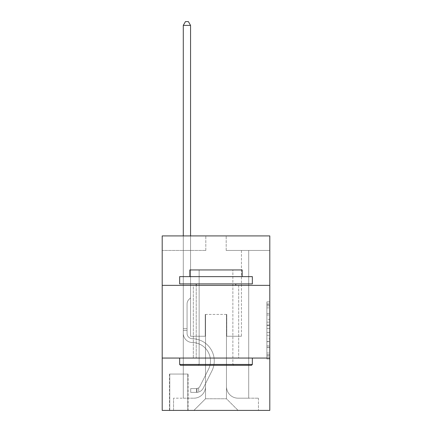 <?xml version="1.0" encoding="UTF-8"?>
<svg xmlns="http://www.w3.org/2000/svg" width="432" height="432" viewBox="0 0 432 432"><rect width="100%" height="100%" fill="white"/><g stroke="black" fill="none" stroke-linecap="round" stroke-linejoin="round"><path stroke-width="0.32" stroke-dasharray="2.16 1.62" d="M266.89 319.297L266.89 328.433L269.8 328.433L269.8 356.119L269.8 304.738L269.8 328.433L266.89 328.433L266.89 303.885L266.89 358.976L266.89 301.887L266.89 354.98L269.8 354.98L266.89 354.98L269.8 354.98L266.89 354.98L266.89 345.843L266.89 358.976L269.8 358.976L269.8 301.887L269.8 354.834L269.8 332.429L266.89 332.429L269.8 332.429L269.8 345.843L269.8 305.883L266.89 305.883L269.8 305.883L269.8 358.976L269.8 304.738L269.8 358.976L266.89 358.976L266.89 301.887L269.8 301.887L269.8 304.738L269.8 301.887L269.8 304.738L269.8 301.887L269.8 303.885L269.8 301.887L266.89 301.887L266.89 305.883L269.8 305.883L266.89 305.883L266.89 319.297L269.8 319.297M238.68 285.358L238.68 358.058L193.32 358.058L238.68 358.058L193.32 358.058L238.68 358.058L238.68 285.358L193.32 285.358L193.32 358.058L193.32 285.358L238.68 285.358M188.082 374.053L169.474 374.053L188.082 374.053L188.082 410.4L169.474 410.4L188.082 410.4M169.474 374.053L169.474 410.4M269.8 325.004L269.8 322.153L269.8 325.004L266.89 325.004L266.89 313.519L266.89 347.344L266.89 338.85L269.8 338.85L266.89 338.85L266.89 358.976L269.8 358.976L266.89 358.976L269.8 358.976L266.89 358.976L266.89 301.887L269.8 301.887L266.89 301.887L269.8 301.887L266.89 301.887L266.89 325.004L269.8 325.004M269.8 358.058L269.8 410.4L162.2 410.4L162.2 358.058L269.8 358.058L269.8 235.921L226.179 235.921L269.8 235.921L269.8 250.457L269.8 235.921L162.2 235.921L205.821 235.921L162.2 235.921L162.2 250.457L205.821 250.457L162.2 250.457L162.2 235.921L162.2 285.358L269.8 285.358L162.2 285.358L162.2 358.058L269.8 358.058L162.2 358.058M183.287 250.457L183.287 398.185L193.898 398.185A11.632 11.632 0 0 0 205.529 386.554L205.529 314.437L205.529 398.768L205.529 314.437L205.529 398.768L205.529 314.437L226.471 314.437L226.471 386.554A11.632 11.632 0 0 0 238.102 398.185L248.713 398.185L248.713 250.457L248.713 398.185L248.713 250.457L248.713 398.185L248.713 250.457L248.713 398.185L248.713 250.457L248.713 398.185L248.713 250.457L248.713 398.185L248.713 250.457L248.713 398.185L248.713 250.457L248.713 398.185L248.713 250.457L248.713 398.185L248.713 250.457L248.713 398.185L248.713 250.457L248.713 398.185L248.713 250.457L248.713 398.185L258.455 398.185L238.102 398.185L248.713 398.185L238.102 398.185L248.713 398.185L238.102 398.185L248.713 398.185L238.102 398.185L248.713 398.185L238.102 398.185L248.713 398.185L238.102 398.185L248.713 398.185L238.102 398.185L248.713 398.185L238.102 398.185L248.713 398.185L238.102 398.185L248.713 398.185L238.102 398.185L248.713 398.185L248.713 250.457L241.445 250.457L248.713 250.457L241.445 250.457L248.713 250.457L241.445 250.457L248.713 250.457L241.445 250.457L248.713 250.457L241.445 250.457L248.713 250.457L241.445 250.457L248.713 250.457L241.445 250.457L248.713 250.457L241.445 250.457L248.713 250.457L241.445 250.457L248.713 250.457L241.445 250.457L248.713 250.457L241.445 250.457L248.713 250.457L241.445 250.457L248.713 250.457L248.713 398.185L238.102 398.185A11.632 11.632 0 0 1 226.471 386.554A11.632 11.632 0 0 0 238.102 398.185A11.632 11.632 0 0 1 226.471 386.554A11.632 11.632 0 0 0 238.102 398.185A11.632 11.632 0 0 1 226.471 386.554A11.632 11.632 0 0 0 238.102 398.185A11.632 11.632 0 0 1 226.471 386.554A11.632 11.632 0 0 0 238.102 398.185A11.632 11.632 0 0 1 226.471 386.554A11.632 11.632 0 0 0 238.102 398.185A11.632 11.632 0 0 1 226.471 386.554A11.632 11.632 0 0 0 238.102 398.185A11.632 11.632 0 0 1 226.471 386.554A11.632 11.632 0 0 0 238.102 398.185A11.632 11.632 0 0 1 226.471 386.554A11.632 11.632 0 0 0 238.102 398.185A11.632 11.632 0 0 1 226.471 386.554A11.632 11.632 0 0 0 238.102 398.185A11.632 11.632 0 0 1 226.471 386.554A11.632 11.632 0 0 0 238.102 398.185A11.632 11.632 0 0 1 226.471 386.554L226.471 314.437L226.471 398.768L205.529 398.768L226.471 398.768L238.102 410.4L258.455 410.4L193.898 410.4L238.102 410.4L226.471 398.768L238.102 410.4L226.471 398.768L226.471 314.437L226.471 398.768L226.471 314.437L205.238 314.437L205.238 336.247L190.555 336.247L190.555 250.457L183.287 250.457L183.287 398.185L193.898 398.185A11.632 11.632 0 0 0 205.529 386.554L205.529 314.437L205.238 314.437L205.238 336.247L190.555 336.247L190.555 250.457L183.287 250.457L183.287 398.185L193.898 398.185L173.545 398.185L193.898 398.185L183.287 398.185L183.287 250.457L183.287 398.185L183.287 250.457L183.287 398.185L183.287 250.457L183.287 398.185L183.287 250.457L183.287 398.185L183.287 250.457L183.287 398.185L183.287 250.457L183.287 398.185L183.287 250.457L183.287 398.185L183.287 250.457L183.287 398.185L183.287 250.457L183.287 398.185L183.287 250.457L190.555 250.457L183.287 250.457L190.555 250.457L183.287 250.457L190.555 250.457L183.287 250.457L190.555 250.457L183.287 250.457L190.555 250.457L183.287 250.457L190.555 250.457L183.287 250.457L190.555 250.457L183.287 250.457L190.555 250.457L183.287 250.457L190.555 250.457L183.287 250.457L190.555 250.457L183.287 250.457L190.555 250.457L183.287 250.457L183.287 398.185L183.287 250.457M205.529 386.554L205.529 314.437L205.238 314.437L205.238 336.247L190.555 336.247L190.555 250.457L190.555 336.247L190.555 250.457L190.555 336.247L190.555 250.457L190.555 336.247L190.555 250.457L190.555 336.247L190.555 250.457L190.555 336.247L190.555 250.457L190.555 336.247L190.555 250.457L190.555 336.247L190.555 250.457L190.555 336.247L190.555 250.457L190.555 336.247L190.555 250.457L190.555 336.247L190.555 250.457L190.555 336.247L205.238 336.247L190.555 336.247L205.238 336.247L190.555 336.247L205.238 336.247L190.555 336.247L205.238 336.247L190.555 336.247L205.238 336.247L190.555 336.247L205.238 336.247L190.555 336.247L205.238 336.247L190.555 336.247L205.238 336.247L190.555 336.247L205.238 336.247L190.555 336.247L205.238 336.247L190.555 336.247L205.238 336.247L205.238 314.437L205.238 336.247L205.238 314.437L205.238 336.247L205.238 314.437L205.238 336.247L205.238 314.437L205.238 336.247L205.238 314.437L205.238 336.247L205.238 314.437L205.238 336.247L205.238 314.437L205.238 336.247L205.238 314.437L205.238 336.247L205.238 314.437L205.238 336.247L205.238 314.437L205.238 336.247L205.238 314.437L205.529 314.437L205.238 314.437L205.529 314.437L205.238 314.437L205.529 314.437L205.238 314.437L205.529 314.437L205.238 314.437L205.529 314.437L205.238 314.437L205.529 314.437L205.238 314.437L205.529 314.437L205.238 314.437L205.529 314.437L205.238 314.437L205.529 314.437L205.238 314.437L205.529 314.437L205.238 314.437L205.529 314.437L205.529 386.554A11.632 11.632 0 0 1 193.898 398.185A11.632 11.632 0 0 0 205.529 386.554A11.632 11.632 0 0 1 193.898 398.185A11.632 11.632 0 0 0 205.529 386.554A11.632 11.632 0 0 1 193.898 398.185A11.632 11.632 0 0 0 205.529 386.554A11.632 11.632 0 0 1 193.898 398.185A11.632 11.632 0 0 0 205.529 386.554A11.632 11.632 0 0 1 193.898 398.185A11.632 11.632 0 0 0 205.529 386.554A11.632 11.632 0 0 1 193.898 398.185A11.632 11.632 0 0 0 205.529 386.554A11.632 11.632 0 0 1 193.898 398.185A11.632 11.632 0 0 0 205.529 386.554A11.632 11.632 0 0 1 193.898 398.185A11.632 11.632 0 0 0 205.529 386.554A11.632 11.632 0 0 1 193.898 398.185A11.632 11.632 0 0 0 205.529 386.554A11.632 11.632 0 0 1 193.898 398.185A11.632 11.632 0 0 0 205.529 386.554M269.8 250.457L226.179 250.457L269.8 250.457M169.765 410.4L187.79 410.4L169.765 410.4L169.765 374.053L187.79 374.053L187.79 410.4L187.79 374.053L169.765 374.053L169.765 410.4M173.545 410.4L193.898 410.4L205.529 398.768L193.898 410.4L205.529 398.768L193.898 410.4L173.545 410.4L173.545 398.185L173.545 410.4M226.762 314.437L226.471 314.437L226.762 314.437L226.471 314.437L226.762 314.437L226.471 314.437L226.762 314.437L226.471 314.437L226.762 314.437L226.471 314.437L226.762 314.437L226.471 314.437L226.762 314.437L226.471 314.437L226.762 314.437L226.471 314.437L226.762 314.437L226.471 314.437L226.762 314.437L226.471 314.437L226.762 314.437L226.471 314.437L226.762 314.437L226.471 314.437L226.762 314.437L226.762 336.247L226.762 314.437M226.179 250.457L226.179 235.921L226.179 250.457M205.821 250.457L205.821 235.921L205.821 250.457M258.455 398.185L258.455 410.4L258.455 398.185M241.445 250.457L241.445 336.247L226.762 336.247L241.445 336.247L226.762 336.247L241.445 336.247L226.762 336.247L241.445 336.247L226.762 336.247L241.445 336.247L226.762 336.247L241.445 336.247L226.762 336.247L241.445 336.247L226.762 336.247L241.445 336.247L226.762 336.247L241.445 336.247L226.762 336.247L241.445 336.247L226.762 336.247L241.445 336.247L226.762 336.247L241.445 336.247L226.762 336.247L241.445 336.247L241.445 250.457M269.8 285.358L162.2 285.358M266.89 328.433L269.8 328.433L266.89 328.433M266.89 303.885L266.89 301.887L266.89 303.885L269.8 303.885L266.89 303.885M266.89 347.198L266.89 335.281L266.89 347.198L269.8 347.198L266.89 347.198M266.89 335.281L266.89 332.429L269.8 332.429L266.89 332.429L266.89 335.281L269.8 335.281L266.89 335.281M266.89 313.519L266.89 305.883L266.89 313.519L269.8 313.519L266.89 313.519M266.89 301.887L269.8 301.887L266.89 301.887L266.89 304.738L266.89 301.887L269.8 301.887M266.89 358.976L269.8 358.976L266.89 358.976L266.89 356.119L266.89 358.976M183.287 235.921L183.287 333.347A9.158 9.158 0 0 0 192.299 342.506A9.158 9.158 0 0 1 183.287 333.347A9.158 9.158 0 0 0 192.299 342.506A9.158 9.158 0 0 1 183.287 333.347A9.158 9.158 0 0 0 192.299 342.506A9.158 9.158 0 0 1 183.287 333.347A9.158 9.158 0 0 0 192.299 342.506A9.158 9.158 0 0 1 183.287 333.347A9.158 9.158 0 0 0 192.299 342.506A9.158 9.158 0 0 1 183.287 333.347A9.158 9.158 0 0 0 192.299 342.506A9.158 9.158 0 0 1 183.287 333.347A9.158 9.158 0 0 0 192.299 342.506A9.158 9.158 0 0 1 183.287 333.347A9.158 9.158 0 0 0 192.299 342.506A9.158 9.158 0 0 1 183.287 333.347A9.158 9.158 0 0 0 192.299 342.506A9.158 9.158 0 0 1 183.287 333.347A9.158 9.158 0 0 0 192.299 342.506A9.158 9.158 0 0 1 183.287 333.347A9.158 9.158 0 0 0 192.299 342.506A9.158 9.158 0 0 1 183.287 333.347A9.158 9.158 0 0 0 192.299 342.506A9.158 9.158 0 0 1 183.287 333.347A9.158 9.158 0 0 0 192.299 342.506A18.468 18.468 0 0 1 208.51 369.263A18.468 18.468 0 0 0 192.299 342.506A18.468 18.468 0 0 1 208.51 369.263A18.468 18.468 0 0 0 192.299 342.506A18.468 18.468 0 0 1 208.51 369.263A18.468 18.468 0 0 0 192.299 342.506A18.468 18.468 0 0 1 208.51 369.263A18.468 18.468 0 0 0 192.299 342.506A18.468 18.468 0 0 1 208.51 369.263A18.468 18.468 0 0 0 192.299 342.506A18.468 18.468 0 0 1 208.51 369.263A18.468 18.468 0 0 0 192.299 342.506A18.468 18.468 0 0 1 208.51 369.263A18.468 18.468 0 0 0 192.299 342.506A18.468 18.468 0 0 1 208.51 369.263A18.468 18.468 0 0 0 192.299 342.506A18.468 18.468 0 0 1 208.51 369.263A18.468 18.468 0 0 0 192.299 342.506A18.468 18.468 0 0 1 208.51 369.263A18.468 18.468 0 0 0 192.299 342.506A18.468 18.468 0 0 1 208.51 369.263A18.468 18.468 0 0 0 192.299 342.506A18.468 18.468 0 0 1 208.51 369.263A18.468 18.468 0 0 0 192.299 342.506A18.468 18.468 0 0 1 208.51 369.263L199.881 386.429L208.51 369.263A18.468 18.468 0 0 0 192.299 342.506A18.468 18.468 0 0 1 208.51 369.263L199.881 386.429L208.51 369.263A18.468 18.468 0 0 0 192.299 342.506A18.468 18.468 0 0 1 208.51 369.263L199.881 386.429L208.51 369.263A18.468 18.468 0 0 0 192.299 342.506A18.468 18.468 0 0 1 208.51 369.263L199.881 386.429L208.51 369.263A18.468 18.468 0 0 0 192.299 342.506A18.468 18.468 0 0 1 208.51 369.263L199.881 386.429L208.51 369.263A18.468 18.468 0 0 0 192.299 342.506A18.468 18.468 0 0 1 208.51 369.263L199.881 386.429L208.51 369.263A18.468 18.468 0 0 0 192.299 342.506A18.468 18.468 0 0 1 208.51 369.263L199.881 386.429L208.51 369.263A18.468 18.468 0 0 0 192.299 342.506A18.468 18.468 0 0 1 208.51 369.263L199.881 386.429A3.926 3.926 0 0 1 198.698 387.828C196.495 388.838 196.495 388.838 198.698 387.828C196.495 388.838 196.495 388.838 198.698 387.828A3.926 3.926 0 0 0 199.881 386.429L208.51 369.263L199.881 386.429A3.926 3.926 0 0 1 196.517 388.589A3.926 3.926 0 0 0 199.881 386.429A3.926 3.926 0 0 1 198.698 387.828C196.495 388.838 196.495 388.838 198.698 387.828C196.495 388.838 196.495 388.838 198.698 387.828A3.926 3.926 0 0 0 199.881 386.429L208.51 369.263A18.468 18.468 0 0 0 192.299 342.506A18.468 18.468 0 0 1 208.51 369.263L199.881 386.429A3.926 3.926 0 0 1 196.517 388.589A3.926 3.926 0 0 0 199.881 386.429A3.926 3.926 0 0 1 198.698 387.828C196.495 388.838 196.495 388.838 198.698 387.828C196.495 388.838 196.495 388.838 198.698 387.828A3.926 3.926 0 0 0 199.881 386.429L208.51 369.263L199.881 386.429A3.926 3.926 0 0 1 196.517 388.589A3.926 3.926 0 0 0 199.881 386.429A3.926 3.926 0 0 1 198.698 387.828C196.495 388.838 196.495 388.838 198.698 387.828C196.495 388.838 196.495 388.838 198.698 387.828A3.926 3.926 0 0 0 199.881 386.429L208.51 369.263L199.881 386.429A3.926 3.926 0 0 1 196.517 388.589A3.926 3.926 0 0 0 199.881 386.429A3.926 3.926 0 0 1 198.698 387.828C196.495 388.838 196.495 388.838 198.698 387.828C196.495 388.838 196.495 388.838 198.698 387.828A3.926 3.926 0 0 0 199.881 386.429L208.51 369.263L199.881 386.429A3.926 3.926 0 0 1 196.517 388.589A3.926 3.926 0 0 0 199.881 386.429A3.926 3.926 0 0 1 198.698 387.828C196.495 388.838 196.495 388.838 198.698 387.828C196.495 388.838 196.495 388.838 198.698 387.828A3.926 3.926 0 0 0 199.881 386.429L208.51 369.263L199.881 386.429A3.926 3.926 0 0 1 196.517 388.589A3.926 3.926 0 0 0 199.881 386.429A3.926 3.926 0 0 1 198.698 387.828C196.495 388.838 196.495 388.838 198.698 387.828C196.495 388.838 196.495 388.838 198.698 387.828A3.926 3.926 0 0 0 199.881 386.429L208.51 369.263L199.881 386.429A3.926 3.926 0 0 1 196.517 388.589A3.926 3.926 0 0 0 199.881 386.429A3.926 3.926 0 0 1 198.698 387.828C196.495 388.838 196.495 388.838 198.698 387.828C196.495 388.838 196.495 388.838 198.698 387.828A3.926 3.926 0 0 0 199.881 386.429L208.51 369.263L199.881 386.429A3.926 3.926 0 0 1 196.517 388.589A3.926 3.926 0 0 0 199.881 386.429A3.926 3.926 0 0 1 198.698 387.828C196.495 388.838 196.495 388.838 198.698 387.828C196.495 388.838 196.495 388.838 198.698 387.828A3.926 3.926 0 0 0 199.881 386.429L208.51 369.263L199.881 386.429A3.926 3.926 0 0 1 196.517 388.589A3.926 3.926 0 0 0 199.881 386.429A3.926 3.926 0 0 1 198.698 387.828C196.495 388.838 196.495 388.838 198.698 387.828C196.495 388.838 196.495 388.838 198.698 387.828A3.926 3.926 0 0 0 199.881 386.429L208.51 369.263L199.881 386.429A3.926 3.926 0 0 1 196.517 388.589A3.926 3.926 0 0 0 199.881 386.429A3.926 3.926 0 0 1 198.698 387.828C196.495 388.838 196.495 388.838 198.698 387.828C196.495 388.838 196.495 388.838 198.698 387.828A3.926 3.926 0 0 0 199.881 386.429L208.51 369.263L199.881 386.429A3.926 3.926 0 0 1 196.517 388.589A3.926 3.926 0 0 0 199.881 386.429A3.926 3.926 146 0 1 198.698 387.828A3.926 3.926 -34 0 0 199.881 386.429L208.51 369.263L199.881 386.429A3.926 3.926 -34 0 1 196.517 388.589L190.701 388.589L190.701 392.369L190.701 388.589L196.517 388.589L196.517 392.369L190.701 392.369L196.517 392.369L196.517 388.589L190.701 388.589L190.701 392.369L190.701 388.589L196.517 388.589L196.517 392.369L190.701 392.369L196.517 392.369L196.517 388.589L190.701 388.589L190.701 392.369L190.701 388.589L196.517 388.589L196.517 392.369L190.701 392.369L196.517 392.369L196.517 388.589L190.701 388.589L190.701 392.369L190.701 388.589L196.517 388.589L196.517 392.369L190.701 392.369L196.517 392.369L196.517 388.589L190.701 388.589L190.701 392.369L190.701 388.589L196.517 388.589L196.517 392.369L190.701 392.369L196.517 392.369L196.517 388.589L190.701 388.589L190.701 392.369L190.701 388.589L196.517 388.589L196.517 392.369L190.701 392.369L196.517 392.369L196.517 388.589L190.701 388.589L190.701 392.369L190.701 388.589L196.517 388.589L196.517 392.369L190.701 392.369L196.517 392.369L196.517 388.589L190.701 388.589L190.701 392.369L190.701 388.589L196.517 388.589L196.517 392.369L190.701 392.369L196.517 392.369L196.517 388.589L190.701 388.589L190.701 392.369L190.701 388.589L196.517 388.589L196.517 392.369L190.701 392.369L196.517 392.369L196.517 388.589L190.701 388.589L190.701 392.369L190.701 388.589L196.517 388.589L196.517 392.369L190.701 392.369L196.517 392.369L196.517 388.589L190.701 388.589L190.701 392.369L190.701 388.589L196.517 388.589L196.517 392.369L190.701 392.369L196.517 392.369L196.517 388.589L190.701 388.589L196.517 388.589L196.517 392.369L196.517 388.589A3.926 3.926 -34 0 0 199.881 386.429L208.51 369.263A18.468 18.468 0 0 0 192.299 342.506A9.158 9.158 0 0 1 183.287 333.347L183.287 25.38L190.555 25.38L190.555 297.859L188.914 299.5A6.318 6.318 -34 0 0 187.067 303.966A6.318 6.318 146 0 1 188.914 299.5L190.555 297.859L190.555 25.38L183.287 25.38L190.555 25.38L188.374 21.6L185.468 21.6L188.374 21.6L185.468 21.6L183.287 25.38L190.555 25.38L188.374 21.6L185.468 21.6L183.287 25.38L190.555 25.38L190.555 297.859L188.914 299.5A6.318 6.318 0 0 0 187.067 303.966A6.318 6.318 0 0 1 188.914 299.5L190.555 297.859L190.555 25.38L183.287 25.38L190.555 25.38L188.374 21.6L185.468 21.6L188.374 21.6L185.468 21.6L183.287 25.38L190.555 25.38L188.374 21.6L185.468 21.6L183.287 25.38L190.555 25.38L190.555 297.859L188.914 299.5A6.318 6.318 0 0 0 187.067 303.966A6.318 6.318 0 0 1 188.914 299.5L190.555 297.859L190.555 25.38L183.287 25.38L190.555 25.38L188.374 21.6L185.468 21.6L188.374 21.6L185.468 21.6L183.287 25.38L190.555 25.38L188.374 21.6L185.468 21.6L183.287 25.38L190.555 25.38L190.555 297.859L188.914 299.5A6.318 6.318 0 0 0 187.067 303.966A6.318 6.318 0 0 1 188.914 299.5L190.555 297.859L190.555 25.38L183.287 25.38L190.555 25.38L188.374 21.6L185.468 21.6L188.374 21.6L185.468 21.6L183.287 25.38L190.555 25.38L188.374 21.6L185.468 21.6L183.287 25.38L183.287 333.347A9.158 9.158 -34 0 0 192.299 342.506A9.158 9.158 146 0 1 183.287 333.347L183.287 25.38L183.287 333.347A9.158 9.158 0 0 0 192.299 342.506A9.158 9.158 146 0 1 183.287 333.347L183.287 25.38L183.287 333.347A9.158 9.158 0 0 0 192.299 342.506A9.158 9.158 146 0 1 183.287 333.347L183.287 25.38L183.287 333.347A9.158 9.158 0 0 0 192.299 342.506A18.468 18.468 146 0 1 208.51 369.263A18.468 18.468 -34 0 0 192.299 342.506A9.158 9.158 0 0 1 183.287 333.347L183.287 25.38L190.555 25.38L190.555 297.859L188.914 299.5A6.318 6.318 0 0 0 187.067 303.966A6.318 6.318 0 0 1 188.914 299.5L190.555 297.859L190.555 25.38L188.374 21.6L185.468 21.6L183.287 25.38L183.287 333.347A9.158 9.158 0 0 0 192.299 342.506A9.158 9.158 0 0 1 183.287 333.347L183.287 25.38L185.468 21.6L188.374 21.6L190.555 25.38L190.555 297.859L188.914 299.5A6.318 6.318 0 0 0 187.067 303.966A6.318 6.318 0 0 1 188.914 299.5L190.555 297.859L190.555 25.38L183.287 25.38L183.287 333.347A9.158 9.158 0 0 0 192.299 342.506A9.158 9.158 0 0 1 183.287 333.347L183.287 25.38L185.468 21.6L183.287 25.38L190.555 25.38L188.374 21.6L190.555 25.38L190.555 297.859L188.914 299.5A6.318 6.318 0 0 0 187.067 303.966A6.318 6.318 0 0 1 188.914 299.5L190.555 297.859L190.555 25.38L188.374 21.6L185.468 21.6L183.287 25.38L183.287 333.347A9.158 9.158 0 0 0 192.299 342.506A18.468 18.468 0 0 1 208.51 369.263A18.468 18.468 -34 0 0 192.299 342.506A9.158 9.158 0 0 1 183.287 333.347L183.287 25.38L185.468 21.6L188.374 21.6L190.555 25.38L190.555 297.859L188.914 299.5A6.318 6.318 0 0 0 187.067 303.966A6.318 6.318 0 0 1 188.914 299.5L190.555 297.859L190.555 25.38L183.287 25.38L183.287 333.347A9.158 9.158 0 0 0 192.299 342.506A9.158 9.158 0 0 1 183.287 333.347L183.287 25.38L185.468 21.6L183.287 25.38L190.555 25.38L188.374 21.6L190.555 25.38L190.555 297.859L188.914 299.5A6.318 6.318 0 0 0 187.067 303.966A6.318 6.318 0 0 1 188.914 299.5L190.555 297.859L190.555 25.38L188.374 21.6L185.468 21.6L183.287 25.38L183.287 333.347A9.158 9.158 0 0 0 192.299 342.506A9.158 9.158 0 0 1 183.287 333.347L183.287 25.38L185.468 21.6L188.374 21.6L190.555 25.38L190.555 297.859L188.914 299.5A6.318 6.318 0 0 0 187.067 303.966A6.318 6.318 0 0 1 188.914 299.5L190.555 297.859L190.555 25.38L183.287 25.38L183.287 333.347A9.158 9.158 0 0 0 192.299 342.506A18.468 18.468 0 0 1 208.51 369.263A18.468 18.468 -34 0 0 192.299 342.506A9.158 9.158 0 0 1 183.287 333.347L183.287 25.38L185.468 21.6L183.287 25.38L190.555 25.38L188.374 21.6L190.555 25.38L190.555 297.859L188.914 299.5A6.318 6.318 0 0 0 187.067 303.966A6.318 6.318 0 0 1 188.914 299.5L190.555 297.859L190.555 25.38L188.374 21.6L185.468 21.6L183.287 25.38L183.287 333.347A9.158 9.158 0 0 0 192.299 342.506A9.158 9.158 0 0 1 183.287 333.347L183.287 25.38L185.468 21.6L183.287 25.38M187.067 328.687L183.287 328.687L187.067 328.687L187.067 333.347L187.067 303.966A6.318 6.318 0 0 1 188.914 299.5A6.318 6.318 0 0 0 187.067 303.966L187.067 333.347L187.067 328.687L183.287 328.687L187.067 328.687L187.067 333.347A5.378 5.378 -34 0 0 192.359 338.726A5.378 5.378 146 0 1 187.067 333.347L187.067 303.966L187.067 333.347A5.378 5.378 0 0 0 192.359 338.726A5.378 5.378 146 0 1 187.067 333.347L187.067 303.966L187.067 333.347L187.067 328.687L183.287 328.687L187.067 328.687L187.067 333.347A5.378 5.378 0 0 0 192.359 338.726A5.378 5.378 146 0 1 187.067 333.347L187.067 303.966L187.067 333.347A5.378 5.378 0 0 0 192.359 338.726A22.248 22.248 146 0 1 211.885 370.958A22.248 22.248 -34 0 0 192.359 338.726A5.378 5.378 0 0 1 187.067 333.347L187.067 303.966L187.067 333.347L187.067 328.687L183.287 328.687L187.067 328.687L187.067 333.347A5.378 5.378 0 0 0 192.359 338.726A5.378 5.378 0 0 1 187.067 333.347L187.067 303.966L187.067 333.347A5.378 5.378 0 0 0 192.359 338.726A5.378 5.378 0 0 1 187.067 333.347L187.067 303.966L187.067 333.347L187.067 328.687L183.287 328.687L187.067 328.687L187.067 333.347A5.378 5.378 0 0 0 192.359 338.726A22.248 22.248 0 0 1 211.885 370.958A22.248 22.248 -34 0 0 192.359 338.726A5.378 5.378 0 0 1 187.067 333.347L187.067 303.966L187.067 333.347A5.378 5.378 0 0 0 192.359 338.726A5.378 5.378 0 0 1 187.067 333.347L187.067 303.966L187.067 333.347L187.067 328.687L183.287 328.687L187.067 328.687L187.067 333.347A5.378 5.378 0 0 0 192.359 338.726A5.378 5.378 0 0 1 187.067 333.347L187.067 303.966L187.067 333.347A5.378 5.378 0 0 0 192.359 338.726A22.248 22.248 0 0 1 211.885 370.958A22.248 22.248 -34 0 0 192.359 338.726A5.378 5.378 0 0 1 187.067 333.347L187.067 328.687M196.517 392.369A7.706 7.706 -34 0 0 203.256 388.125L211.885 370.958A22.248 22.248 0 0 0 192.359 338.726A5.378 5.378 0 0 1 187.067 333.347A5.378 5.378 0 0 0 192.359 338.726A5.378 5.378 0 0 1 187.067 333.347L187.067 303.966L187.067 333.347A5.378 5.378 0 0 0 192.359 338.726A22.248 22.248 0 0 1 211.885 370.958A22.248 22.248 0 0 0 192.359 338.726A5.378 5.378 0 0 1 187.067 333.347A5.378 5.378 0 0 0 192.359 338.726A5.378 5.378 0 0 1 187.067 333.347A5.378 5.378 0 0 0 192.359 338.726A22.248 22.248 0 0 1 211.885 370.958A22.248 22.248 0 0 0 192.359 338.726A5.378 5.378 0 0 1 187.067 333.347A5.378 5.378 0 0 0 192.359 338.726A22.248 22.248 0 0 1 211.885 370.958L203.256 388.125L211.885 370.958A22.248 22.248 0 0 0 192.359 338.726A5.378 5.378 0 0 1 187.067 333.347A5.378 5.378 0 0 0 192.359 338.726A5.378 5.378 0 0 1 187.067 333.347A5.378 5.378 0 0 0 192.359 338.726A22.248 22.248 0 0 1 211.885 370.958A22.248 22.248 0 0 0 192.359 338.726A5.378 5.378 0 0 1 187.067 333.347A5.378 5.378 0 0 0 192.359 338.726A22.248 22.248 0 0 1 211.885 370.958A22.248 22.248 0 0 0 192.359 338.726A5.378 5.378 0 0 1 187.067 333.347A5.378 5.378 0 0 0 192.359 338.726A5.378 5.378 0 0 1 187.067 333.347A5.378 5.378 0 0 0 192.359 338.726A22.248 22.248 0 0 1 211.885 370.958L203.256 388.125A7.706 7.706 146 0 1 198.698 392.013A7.706 7.706 -34 0 0 203.256 388.125L211.885 370.958A22.248 22.248 0 0 0 192.359 338.726A5.378 5.378 0 0 1 187.067 333.347A5.378 5.378 0 0 0 192.359 338.726A22.248 22.248 0 0 1 211.885 370.958A22.248 22.248 0 0 0 192.359 338.726A5.378 5.378 0 0 1 187.067 333.347A5.378 5.378 0 0 0 192.359 338.726A5.378 5.378 0 0 1 187.067 333.347A5.378 5.378 0 0 0 192.359 338.726A22.248 22.248 0 0 1 211.885 370.958A22.248 22.248 0 0 0 192.359 338.726A5.378 5.378 0 0 1 187.067 333.347A5.378 5.378 0 0 0 192.359 338.726A22.248 22.248 0 0 1 211.885 370.958L203.256 388.125L211.885 370.958A22.248 22.248 0 0 0 192.359 338.726A22.248 22.248 0 0 1 211.885 370.958A22.248 22.248 0 0 0 192.359 338.726A22.248 22.248 0 0 1 211.885 370.958L203.256 388.125L211.885 370.958A22.248 22.248 0 0 0 192.359 338.726A22.248 22.248 0 0 1 211.885 370.958L203.256 388.125A7.706 7.706 0 0 1 198.698 392.013C196.457 392.488 196.457 392.488 198.698 392.013C196.457 392.488 196.457 392.488 198.698 392.013A7.706 7.706 0 0 0 203.256 388.125L211.885 370.958A22.248 22.248 0 0 0 192.359 338.726A22.248 22.248 0 0 1 211.885 370.958A22.248 22.248 0 0 0 192.359 338.726A22.248 22.248 0 0 1 211.885 370.958L203.256 388.125L211.885 370.958A22.248 22.248 0 0 0 192.359 338.726A22.248 22.248 0 0 1 211.885 370.958L203.256 388.125L211.885 370.958A22.248 22.248 0 0 0 192.359 338.726A22.248 22.248 0 0 1 211.885 370.958A22.248 22.248 0 0 0 192.359 338.726A22.248 22.248 0 0 1 211.885 370.958L203.256 388.125A7.706 7.706 0 0 1 198.698 392.013C196.457 392.488 196.457 392.488 198.698 392.013C196.457 392.488 196.457 392.488 198.698 392.013A7.706 7.706 0 0 0 203.256 388.125L211.885 370.958A22.248 22.248 0 0 0 192.359 338.726A22.248 22.248 0 0 1 211.885 370.958L203.256 388.125L211.885 370.958A22.248 22.248 0 0 0 192.359 338.726A22.248 22.248 0 0 1 211.885 370.958A22.248 22.248 0 0 0 192.359 338.726A22.248 22.248 0 0 1 211.885 370.958L203.256 388.125L211.885 370.958A22.248 22.248 0 0 0 192.359 338.726A22.248 22.248 0 0 1 211.885 370.958L203.256 388.125A7.706 7.706 0 0 1 198.698 392.013C196.457 392.488 196.457 392.488 198.698 392.013C196.457 392.488 196.457 392.488 198.698 392.013A7.706 7.706 0 0 0 203.256 388.125L211.885 370.958L203.256 388.125A7.706 7.706 0 0 1 198.698 392.013C196.457 392.488 196.457 392.488 198.698 392.013C196.457 392.488 196.457 392.488 198.698 392.013A7.706 7.706 0 0 0 203.256 388.125L211.885 370.958L203.256 388.125A7.706 7.706 0 0 1 198.698 392.013C196.457 392.488 196.457 392.488 198.698 392.013C196.457 392.488 196.457 392.488 198.698 392.013A7.706 7.706 0 0 0 203.256 388.125L211.885 370.958L203.256 388.125A7.706 7.706 0 0 1 198.698 392.013C196.457 392.488 196.457 392.488 198.698 392.013C196.457 392.488 196.457 392.488 198.698 392.013A7.706 7.706 0 0 0 203.256 388.125L211.885 370.958L203.256 388.125A7.706 7.706 0 0 1 198.698 392.013C196.457 392.488 196.457 392.488 198.698 392.013C196.457 392.488 196.457 392.488 198.698 392.013A7.706 7.706 0 0 0 203.256 388.125L211.885 370.958L203.256 388.125A7.706 7.706 0 0 1 198.698 392.013C196.457 392.488 196.457 392.488 198.698 392.013C196.457 392.488 196.457 392.488 198.698 392.013A7.706 7.706 0 0 0 203.256 388.125L211.885 370.958L203.256 388.125A7.706 7.706 0 0 1 198.698 392.013C196.457 392.488 196.457 392.488 198.698 392.013C196.457 392.488 196.457 392.488 198.698 392.013A7.706 7.706 0 0 0 203.256 388.125L211.885 370.958L203.256 388.125A7.706 7.706 0 0 1 198.698 392.013C196.457 392.488 196.457 392.488 198.698 392.013C196.457 392.488 196.457 392.488 198.698 392.013A7.706 7.706 0 0 0 203.256 388.125L211.885 370.958L203.256 388.125A7.706 7.706 0 0 1 198.698 392.013C196.457 392.488 196.457 392.488 198.698 392.013C196.457 392.488 196.457 392.488 198.698 392.013A7.706 7.706 0 0 0 203.256 388.125A7.706 7.706 -34 0 1 196.517 392.369A7.706 7.706 0 0 0 203.256 388.125A7.706 7.706 0 0 1 196.517 392.369A7.706 7.706 0 0 0 203.256 388.125A7.706 7.706 0 0 1 196.517 392.369A7.706 7.706 0 0 0 203.256 388.125A7.706 7.706 0 0 1 196.517 392.369A7.706 7.706 0 0 0 203.256 388.125A7.706 7.706 0 0 1 196.517 392.369A7.706 7.706 0 0 0 203.256 388.125A7.706 7.706 0 0 1 196.517 392.369A7.706 7.706 0 0 0 203.256 388.125A7.706 7.706 0 0 1 196.517 392.369A7.706 7.706 0 0 0 203.256 388.125A7.706 7.706 0 0 1 196.517 392.369A7.706 7.706 0 0 0 203.256 388.125A7.706 7.706 0 0 1 196.517 392.369A7.706 7.706 0 0 0 203.256 388.125A7.706 7.706 0 0 1 196.517 392.369A7.706 7.706 0 0 0 203.256 388.125A7.706 7.706 0 0 1 196.517 392.369A7.706 7.706 0 0 0 203.256 388.125A7.706 7.706 0 0 1 196.517 392.369L190.701 392.369L196.517 392.369M180.522 365.326L251.478 365.326L252.347 364.451L179.653 364.451L252.347 364.451L179.653 364.451L180.522 365.326L251.478 365.326L180.522 365.326M199.136 364.451L198.261 365.326L233.739 365.326L198.261 365.326L233.739 365.326L198.261 365.326L199.136 364.451L199.136 269.946L232.864 269.946L199.136 269.946L232.864 269.946L199.136 269.946L199.136 364.451L232.864 364.451L233.739 365.326L232.864 364.451L199.136 364.451L232.864 364.451L232.864 269.946L232.864 364.451L199.136 364.451M252.347 276.631L179.653 276.631L179.653 283.9L252.347 283.9L179.653 283.9L252.347 283.9L252.347 276.631L179.653 276.631L252.347 276.631M189.826 276.631L242.174 276.631L242.174 269.946L189.826 269.946L242.174 269.946L189.826 269.946L189.826 276.631L242.174 276.631M179.653 358.058L252.347 358.058L179.653 358.058L252.347 358.058L179.653 358.058L179.653 364.451M252.347 358.058L252.347 364.451M196.225 283.9L235.775 283.9L196.225 283.9L235.775 283.9L196.225 283.9L196.225 358.058L235.775 358.058L196.225 358.058L235.775 358.058L196.225 358.058L196.225 285.358M235.775 283.9L235.775 285.358M190.555 25.38L188.374 21.6L190.555 25.38L190.555 297.859L188.914 299.5L190.555 297.859L190.555 235.921M198.698 392.013C196.457 392.488 196.457 392.488 198.698 392.013C196.457 392.488 196.457 392.488 198.698 392.013L198.698 387.828C196.495 388.838 196.495 388.838 198.698 387.828C196.495 388.838 196.495 388.838 198.698 387.828L198.698 392.013M190.701 392.369L190.701 388.589L190.701 392.369M266.89 345.843L269.8 345.843L266.89 345.843M266.89 341.561L269.8 341.561M266.89 315.014L269.8 315.014L266.89 315.014M266.89 304.738L269.8 304.738M266.89 356.119L269.8 356.119M266.89 352.982L269.8 352.982M266.89 307.881L269.8 307.881M266.89 325.577L269.8 325.577L266.89 325.577M266.89 341.707L269.8 341.707L266.89 341.707M266.89 347.344L269.8 347.344L266.89 347.344M266.89 322.153L269.8 322.153L266.89 322.153M187.067 330.431L183.287 330.431L187.067 330.431M266.89 354.834L269.8 354.834M266.89 354.98L269.8 354.98M266.89 305.883L269.8 305.883M196.954 388.546L196.954 392.348L196.954 388.546"/><path stroke-width="0.65" d="M269.8 285.358L269.8 235.921L162.2 235.921L162.2 285.358L269.8 285.358L269.8 410.4L162.2 410.4L162.2 285.358M269.8 358.058L162.2 358.058M180.522 365.326L179.653 364.451L252.347 364.451L251.478 365.326L180.522 365.326M252.347 276.631L252.347 283.9L179.653 283.9L179.653 276.631L252.347 276.631M189.826 276.631L189.826 269.946L242.174 269.946L242.174 276.631M252.347 358.058L252.347 364.451M179.653 358.058L179.653 364.451M235.775 283.9L235.775 285.358M196.225 283.9L196.225 285.358M190.555 235.921L190.555 25.38L183.287 25.38L183.287 235.921M183.287 25.38L185.468 21.6L188.374 21.6L190.555 25.38"/></g></svg>
